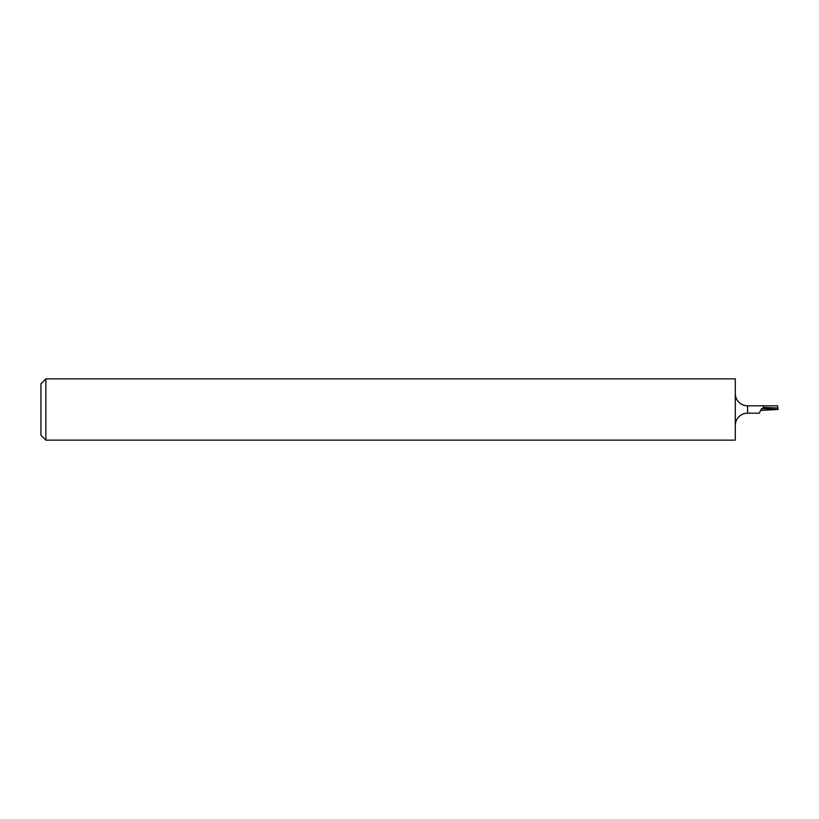 <?xml version="1.0" encoding="UTF-8"?>
<svg xmlns="http://www.w3.org/2000/svg" width="819" height="819" viewBox="0 0 819 819"><rect width="100%" height="100%" fill="white"/><g stroke="black" fill="none" stroke-linecap="round" stroke-linejoin="round"><path stroke-width="1.23" d="M735.298 425.471A12.285 12.285 0 0 1 747.583 413.185L747.583 405.814A12.285 12.285 0 0 1 735.298 393.529M40.95 435.227L40.95 383.773L45.864 378.859L45.864 440.141L40.95 435.227M45.864 378.859L735.298 378.859L735.298 440.141L45.864 440.141M761.609 408.609L759.233 413.185L761.609 408.609L763.308 408.691L763.308 405.814L747.583 405.814M759.233 413.185L747.583 413.185M777.262 405.814L763.308 405.814L777.569 405.814L778.05 409.5L763.308 408.548M778.009 409.449L761.076 410.37M777.855 408.016L763.308 407.412"/></g></svg>
